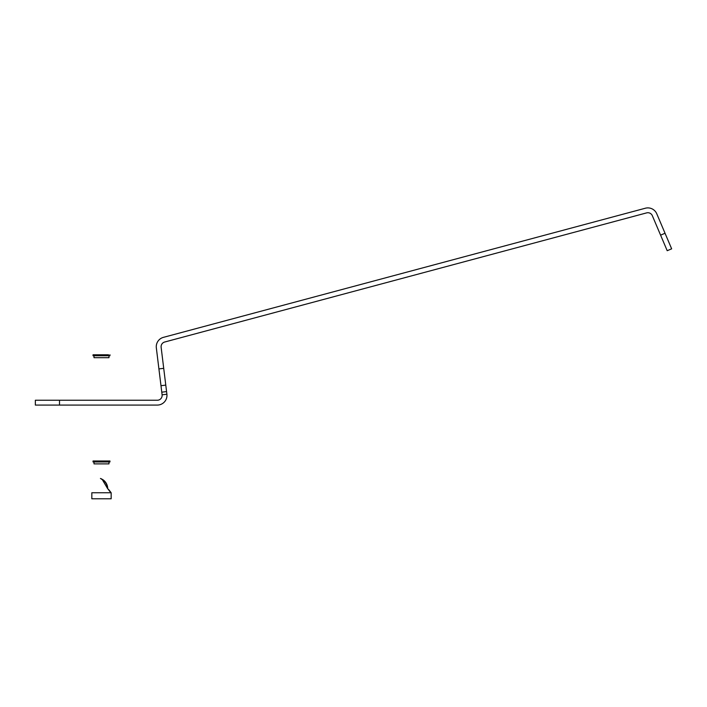<?xml version="1.0" encoding="UTF-8"?>
<svg xmlns="http://www.w3.org/2000/svg" width="707" height="707" viewBox="0 0 707 707"><rect width="100%" height="100%" fill="white"/><g stroke="black" fill="none" stroke-linecap="round" stroke-linejoin="round"><path stroke-width="1.06" d="M166.896 394.232A9.668 9.668 0 0 1 157.308 405.076L35.35 405.076L35.35 400.242L157.308 400.242A4.834 4.834 0 0 0 162.097 394.824L166.896 394.232L166.569 391.59L161.779 392.182L162.097 394.824M667.205 250.711L660.594 235.148L665.04 233.257L671.65 248.829L667.205 250.711M161.779 392.182L158.916 368.921L163.715 368.329L161.134 347.278A4.834 4.834 0 0 1 164.678 342.02L646.622 212.887A4.834 4.834 0 0 1 652.322 215.662L660.594 235.148M158.916 368.921L156.335 347.871A9.668 9.668 0 0 1 163.423 337.354L645.376 208.22A9.668 9.668 0 0 1 656.768 213.779L665.04 233.257M163.715 368.329L166.569 391.59M165.774 385.112L160.984 385.704M95.224 461.954L108.984 461.954L108.984 463.88L94.004 463.88L94.004 461.954L93.041 461.954L109.956 461.954L108.984 461.954L109.956 461.954L109.956 460.982L108.578 460.982M94.42 460.982L109.956 460.982L93.041 460.982L93.041 461.954L93.041 460.982M108.984 461.954L109.956 461.954L109.956 460.982M108.984 355.745L108.984 357.68L94.004 357.68L94.004 355.745L93.041 355.745L109.956 355.745L95.224 355.745M108.578 354.781L94.42 354.781L108.578 354.781M93.041 354.781L93.041 355.745L93.041 354.781L94.42 354.781M103.328 480L101.437 478.86M107.287 486.796L107.473 488.369L107.287 486.796L107.473 488.369L102.303 479.602L103.372 480.345M106.792 485.02L107.278 486.752M100.474 478.453L103.346 480.318A10.773 10.773 0 0 1 107.473 488.369L102.347 479.629M100.447 478.445L103.346 480.318M101.225 478.763L103.098 479.832M108.507 489.315L111.158 492.744L111.158 498.78L91.83 498.78L91.83 492.744L110.858 492.744L107.473 488.369M107.711 488.281A11.012 11.012 0 0 0 103.425 480.071M59.512 400.242L59.512 405.076M109.956 355.745L109.956 354.781"/></g></svg>
